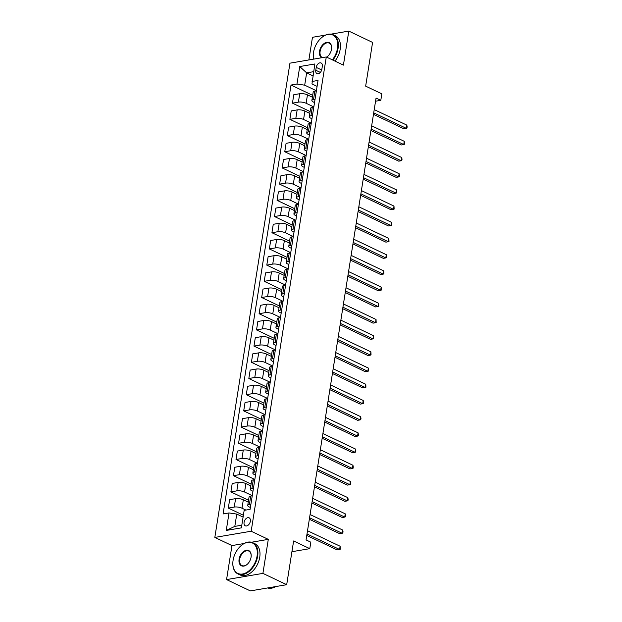<?xml version="1.0" encoding="UTF-8"?>
<svg xmlns="http://www.w3.org/2000/svg" width="622" height="622" viewBox="0 0 622 622"><rect width="100%" height="100%" fill="white"/><g stroke="black" fill="none" stroke-linecap="round" stroke-linejoin="round"><path stroke-width="0.93" d="M250.355 521.275A4.424 2.869 -64.6 0 0 249.119 517.815A4.424 2.869 -64.6 0 0 244.073 522.348A4.424 2.869 -64.6 0 0 245.317 525.808A4.424 2.869 -64.6 0 0 250.355 521.275M226.571 579.587L250.355 590.9L286.695 584.696L262.912 573.383L268.3 539.367L251.171 531.227L214.831 537.424L231.959 545.572L226.571 579.587L262.912 573.383M251.171 531.227L326.286 56.967L289.945 63.172L214.831 537.424M325.547 35.065L312.462 37.304L308.877 59.937M326.286 56.967L343.414 65.116L348.802 31.1L331.091 34.124M348.802 31.1L372.586 42.413L365.658 86.147L381.83 93.836L380.804 100.321L376.053 98.058L306.063 539.919L310.821 542.182L309.795 548.658L293.623 540.969L286.695 584.696M316.225 67.386L315.774 70.232A4.284 2.776 -64.6 0 0 316.979 73.59A4.284 2.776 -64.6 0 0 321.862 69.197L322.32 66.344A4.284 2.776 -64.6 0 0 321.115 62.993A4.284 2.776 -64.6 0 0 316.225 67.386L321.683 69.983M313.636 71.67L306.646 72.867L304.694 85.175L296.966 84.04L291.018 85.051L223.088 513.951L229.028 512.94L236.764 514.083L234.813 526.391L241.802 525.193M296.966 84.04L299.734 66.546L314.856 63.965L311.964 83.939L317.088 86.372M229.028 512.94L226.26 530.434L241.383 527.853L244.158 510.359L250.098 509.348L318.029 80.44L312.088 81.459M291.92 551.706L309.795 548.658M375.548 101.215L380.804 100.321M312.975 75.876L306.646 72.867L299.734 66.546M250.907 504.224L249.383 504.489A5.528 1.749 -171 0 0 247.727 505.429A5.528 1.749 -171 0 0 249.259 506.969L250.386 507.505M253.473 488.029L251.949 488.286A5.528 1.749 -171 0 0 250.293 489.234A5.528 1.749 -171 0 0 251.824 490.766L252.952 491.302M256.039 471.834L254.515 472.09A5.528 1.749 -171 0 0 252.859 473.039A5.528 1.749 -171 0 0 254.39 474.57L255.518 475.107M258.604 455.631L257.08 455.895A5.528 1.749 -171 0 0 255.424 456.836A5.528 1.749 -171 0 0 256.956 458.375L258.083 458.912M261.17 439.435L259.646 439.7A5.528 1.749 -171 0 0 257.99 440.64A5.528 1.749 -171 0 0 259.522 442.18L260.649 442.716M263.736 423.24L262.212 423.496A5.528 1.749 -171 0 0 260.556 424.445A5.528 1.749 -171 0 0 262.087 425.977L263.215 426.513M266.302 407.045L264.778 407.301A5.528 1.749 -171 0 0 263.122 408.25A5.528 1.749 -171 0 0 264.653 409.781L265.781 410.318M268.867 390.841L267.343 391.106A5.528 1.749 -171 0 0 265.687 392.047A5.528 1.749 -171 0 0 267.219 393.586L268.346 394.123M271.433 374.646L269.909 374.91A5.528 1.749 -171 0 0 268.253 375.851A5.528 1.749 -171 0 0 269.785 377.391L270.912 377.927M273.999 358.451L272.475 358.707A5.528 1.749 -171 0 0 270.819 359.656A5.528 1.749 -171 0 0 272.35 361.188L273.478 361.724M276.565 342.255L275.041 342.512A5.528 1.749 -171 0 0 273.377 343.461A5.528 1.749 -171 0 0 274.916 344.992L276.044 345.529M279.13 326.052L277.606 326.317A5.528 1.749 -171 0 0 275.943 327.258A5.528 1.749 -171 0 0 277.482 328.797L278.609 329.333M281.696 309.857L280.172 310.121A5.528 1.749 -171 0 0 278.508 311.062A5.528 1.749 -171 0 0 280.048 312.602L281.175 313.138M284.262 293.662L282.73 293.918A5.528 1.749 -171 0 0 281.074 294.867A5.528 1.749 -171 0 0 282.613 296.399L283.741 296.935M286.828 277.466L285.296 277.723A5.528 1.749 -171 0 0 283.64 278.672A5.528 1.749 -171 0 0 285.179 280.203L286.307 280.74M289.393 261.263L287.862 261.528A5.528 1.749 -171 0 0 286.206 262.468A5.528 1.749 -171 0 0 287.745 264.008L288.872 264.544M291.959 245.068L290.427 245.332A5.528 1.749 -171 0 0 288.771 246.273A5.528 1.749 -171 0 0 290.311 247.813L291.438 248.349M294.517 228.873L292.993 229.129A5.528 1.749 -171 0 0 291.337 230.078A5.528 1.749 -171 0 0 292.876 231.609L294.004 232.146M297.083 212.677L295.559 212.934A5.528 1.749 -171 0 0 293.903 213.882A5.528 1.749 -171 0 0 295.434 215.414L296.57 215.951M299.648 196.474L298.125 196.739A5.528 1.749 -171 0 0 296.469 197.679A5.528 1.749 -171 0 0 298 199.219L299.135 199.755M302.214 180.279L300.69 180.543A5.528 1.749 -171 0 0 299.034 181.484A5.528 1.749 -171 0 0 300.566 183.023L301.701 183.56M304.78 164.084L303.256 164.34A5.528 1.749 -171 0 0 301.6 165.289A5.528 1.749 -171 0 0 303.132 166.82L304.267 167.357M307.346 147.888L305.822 148.145A5.528 1.749 -171 0 0 304.166 149.093A5.528 1.749 -171 0 0 305.697 150.625L306.825 151.162M309.911 131.685L308.388 131.95A5.528 1.749 -171 0 0 306.732 132.89A5.528 1.749 -171 0 0 308.263 134.43L309.391 134.966M312.477 115.49L310.953 115.754A5.528 1.749 -171 0 0 309.297 116.695A5.528 1.749 -171 0 0 310.829 118.234L311.956 118.771M315.043 99.295L313.519 99.551A5.528 1.749 -171 0 0 311.863 100.5A5.528 1.749 -171 0 0 313.395 102.031L314.522 102.568M316.396 90.742L304.694 85.175M312.384 97.195L307.462 94.855A5.528 1.749 -171 0 0 299.726 93.712L293.786 94.723L292.449 103.151L310.114 111.548M313.83 106.937L306.125 103.275A5.528 1.749 -171 0 0 298.397 102.132L292.449 103.151M309.818 113.391L304.897 111.05A5.528 1.749 -171 0 0 297.16 109.907L291.22 110.926L289.883 119.346L307.548 127.743M311.264 123.133L303.559 119.471A5.528 1.749 -171 0 0 295.831 118.335L289.883 119.346M307.252 129.586L302.331 127.246A5.528 1.749 -171 0 0 294.595 126.103L288.655 127.121L287.317 135.542L304.982 143.939M308.699 139.336L300.994 135.666A5.528 1.749 -171 0 0 293.265 134.531L287.317 135.542M304.687 145.781L299.765 143.441A5.528 1.749 -171 0 0 292.029 142.306L286.089 143.317L284.759 151.737L302.416 160.142M306.133 155.531L298.436 151.869A5.528 1.749 -171 0 0 290.699 150.726L284.759 151.737M302.121 161.984L297.199 159.644A5.528 1.749 -171 0 0 289.463 158.501L283.523 159.512L282.194 167.94L299.851 176.337M303.575 171.726L295.87 168.064A5.528 1.749 -171 0 0 288.134 166.921L282.194 167.94M299.555 178.18L294.634 175.839A5.528 1.749 -171 0 0 286.897 174.696L280.957 175.715L279.628 184.135L297.285 192.532M301.009 187.922L293.304 184.26A5.528 1.749 -171 0 0 285.568 183.125L279.628 184.135M296.989 194.375L292.068 192.035A5.528 1.749 -171 0 0 284.332 190.892L278.392 191.91L277.062 200.331L294.719 208.728M298.443 204.125L290.738 200.455A5.528 1.749 -171 0 0 283.002 199.32L277.062 200.331M294.424 210.57L289.502 208.23A5.528 1.749 -171 0 0 281.774 207.095L275.826 208.106L274.496 216.526L292.153 224.931M295.878 220.32L288.173 216.658A5.528 1.749 -171 0 0 280.436 215.515L274.496 216.526M291.858 226.773L286.936 224.433A5.528 1.749 -171 0 0 279.208 223.29L273.26 224.301L271.931 232.729L289.588 241.126M293.312 236.515L285.607 232.853A5.528 1.749 -171 0 0 277.871 231.711L271.931 232.729M289.3 242.969L284.371 240.628A5.528 1.749 -171 0 0 276.642 239.486L270.694 240.504L269.365 248.924L287.022 257.321M290.746 252.711L283.041 249.049A5.528 1.749 -171 0 0 275.305 247.914L269.365 248.924M286.734 259.164L281.805 256.824A5.528 1.749 -171 0 0 274.077 255.681L268.129 256.699L266.799 265.12L284.456 273.517M288.18 268.914L280.475 265.244A5.528 1.749 -171 0 0 272.739 264.109L266.799 265.12M284.168 275.359L279.239 273.019A5.528 1.749 -171 0 0 271.511 271.884L265.563 272.895L264.233 281.315L281.89 289.72M285.615 285.109L277.91 281.447A5.528 1.749 -171 0 0 270.173 280.304L264.233 281.315M281.603 291.562L276.681 289.222A5.528 1.749 -171 0 0 268.945 288.079L263.005 289.09L261.668 297.518L279.325 305.915M283.049 301.305L275.344 297.643A5.528 1.749 -171 0 0 267.608 296.5L261.668 297.518M279.037 307.758L274.115 305.418A5.528 1.749 -171 0 0 266.379 304.275L260.439 305.293L259.102 313.713L276.759 322.11M280.483 317.5L272.778 313.838A5.528 1.749 -171 0 0 265.042 312.703L259.102 313.713M276.471 323.953L271.55 321.613A5.528 1.749 -171 0 0 263.814 320.47L257.873 321.488L256.536 329.909L274.193 338.306M277.917 333.703L270.212 330.033A5.528 1.749 -171 0 0 262.476 328.898L256.536 329.909M273.905 340.148L268.984 337.808A5.528 1.749 -171 0 0 261.248 336.673L255.308 337.684L253.97 346.104L271.627 354.509M275.352 349.898L267.647 346.236A5.528 1.749 -171 0 0 259.91 345.093L253.97 346.104M271.34 356.352L266.418 354.011A5.528 1.749 -171 0 0 258.682 352.868L252.742 353.879L251.405 362.307L269.062 370.704M272.786 366.094L265.081 362.432A5.528 1.749 -171 0 0 257.345 361.289L251.405 362.307M268.774 372.547L263.852 370.207A5.528 1.749 -171 0 0 256.116 369.064L250.176 370.082L248.839 378.503L266.496 386.9M270.22 382.289L262.515 378.627A5.528 1.749 -171 0 0 254.779 377.492L248.839 378.503M266.208 388.742L261.287 386.402A5.528 1.749 -171 0 0 253.551 385.259L247.61 386.278L246.273 394.698L263.938 403.103M267.654 398.492L259.949 394.822A5.528 1.749 -171 0 0 252.213 393.687L246.273 394.698M263.642 404.938L258.721 402.597A5.528 1.749 -171 0 0 250.985 401.462L245.045 402.473L243.707 410.893L261.372 419.298M265.089 414.687L257.384 411.025A5.528 1.749 -171 0 0 249.647 409.882L243.707 410.893M261.077 421.141L256.155 418.8A5.528 1.749 -171 0 0 248.419 417.657L242.479 418.668L241.142 427.096L258.806 435.493M262.523 430.883L254.818 427.221A5.528 1.749 -171 0 0 247.089 426.078L241.142 427.096M258.511 437.336L253.589 434.996A5.528 1.749 -171 0 0 245.853 433.853L239.913 434.871L238.576 443.292L256.241 451.689M259.957 447.078L252.252 443.416A5.528 1.749 -171 0 0 244.524 442.281L238.576 443.292M255.945 453.531L251.024 451.191A5.528 1.749 -171 0 0 243.288 450.048L237.347 451.067L236.01 459.487L253.675 467.892M257.391 463.281L249.686 459.611A5.528 1.749 -171 0 0 241.958 458.476L236.01 459.487M253.379 469.727L248.458 467.386A5.528 1.749 -171 0 0 240.722 466.251L234.782 467.262L233.444 475.682L251.109 484.087M254.826 479.476L247.121 475.814A5.528 1.749 -171 0 0 239.392 474.672L233.444 475.682M250.814 485.93L245.892 483.589A5.528 1.749 -171 0 0 238.156 482.447L232.216 483.457L230.879 491.885L248.543 500.282M252.26 495.672L244.555 492.01A5.528 1.749 -171 0 0 236.827 490.867L230.879 491.885M248.248 502.125L243.326 499.785A5.528 1.749 -171 0 0 235.59 498.642L229.65 499.66L228.321 508.081L243.381 515.249M245.892 510.063L241.997 508.205A5.528 1.749 -171 0 0 234.261 507.07L228.321 508.081M243.093 517.092L236.764 514.083M316.38 90.866L314.849 91.131A5.528 1.749 -171 0 0 313.193 92.072L311.863 100.5M291.018 85.051L312.679 95.353M313.815 107.07L312.291 107.326A5.528 1.749 -171 0 0 310.627 108.275L309.297 116.695M311.249 123.265L309.725 123.521A5.528 1.749 -171 0 0 308.061 124.47L306.732 132.89M308.683 139.46L307.159 139.725A5.528 1.749 -171 0 0 305.503 140.665L304.166 149.093M306.117 155.655L304.593 155.92A5.528 1.749 -171 0 0 302.937 156.868L301.6 165.289M303.552 171.859L302.028 172.115A5.528 1.749 -171 0 0 300.372 173.064L299.034 181.484M300.986 188.054L299.462 188.31A5.528 1.749 -171 0 0 297.806 189.259L296.469 197.679M298.42 204.249L296.896 204.514A5.528 1.749 -171 0 0 295.24 205.454L293.903 213.882M295.854 220.445L294.33 220.709A5.528 1.749 -171 0 0 292.674 221.657L291.337 230.078M293.289 236.648L291.765 236.904A5.528 1.749 -171 0 0 290.109 237.853L288.771 246.273M290.723 252.843L289.199 253.1A5.528 1.749 -171 0 0 287.543 254.048L286.206 262.468M288.157 269.038L286.633 269.303A5.528 1.749 -171 0 0 284.977 270.243L283.64 278.672M285.591 285.234L284.067 285.498A5.528 1.749 -171 0 0 282.411 286.447L281.074 294.867M283.026 301.437L281.502 301.693A5.528 1.749 -171 0 0 279.846 302.642L278.508 311.062M280.46 317.632L278.936 317.889A5.528 1.749 -171 0 0 277.28 318.837L275.943 327.258M277.894 333.827L276.37 334.092A5.528 1.749 -171 0 0 274.714 335.033L273.377 343.461M275.328 350.03L273.804 350.287A5.528 1.749 -171 0 0 272.148 351.236L270.819 359.656M272.763 366.226L271.239 366.482A5.528 1.749 -171 0 0 269.583 367.431L268.253 375.851M270.205 382.421L268.673 382.678A5.528 1.749 -171 0 0 267.017 383.626L265.687 392.047M267.639 398.616L266.107 398.881A5.528 1.749 -171 0 0 264.451 399.822L263.122 408.25M265.073 414.82L263.541 415.076A5.528 1.749 -171 0 0 261.885 416.025L260.556 424.445M262.507 431.015L260.976 431.271A5.528 1.749 -171 0 0 259.32 432.22L257.99 440.64M259.942 447.21L258.41 447.467A5.528 1.749 -171 0 0 256.754 448.415L255.424 456.836M257.376 463.406L255.852 463.67A5.528 1.749 -171 0 0 254.188 464.611L252.859 473.039M254.81 479.609L253.286 479.865A5.528 1.749 -171 0 0 251.622 480.814L250.293 489.234M252.244 495.804L250.72 496.061A5.528 1.749 -171 0 0 249.064 497.009L247.727 505.429M226.26 530.434L234.813 526.391M268.3 539.367L251.49 542.236M244.143 543.496L231.959 545.572M373.472 114.324L403.849 128.77L406.306 128.35L373.705 112.846M406.819 125.108L407.169 126.795L406.959 128.093L406.306 128.35L406.819 125.108L374.219 109.604M370.906 130.519L401.283 144.965L403.74 144.545L371.14 129.042M404.253 141.311L404.603 142.998L404.393 144.288L403.74 144.545L404.253 141.311L371.653 125.8M368.341 146.714L398.725 161.16L401.174 160.748L368.574 145.237M401.688 157.506L402.037 159.193L401.828 160.484L401.174 160.748L401.688 157.506L369.087 142.003M365.775 162.91L396.16 177.363L398.609 176.943L366.008 161.44M399.122 173.701L399.472 175.388L399.262 176.687L398.609 176.943L399.122 173.701L366.521 158.198M363.209 179.113L393.594 193.559L396.043 193.139L363.442 177.635M396.556 189.897L396.704 192.882L396.043 193.139L396.556 189.897L363.956 174.393M332.335 59.844A16.872 10.924 -64.6 0 0 337.513 48.197A16.872 10.924 -64.6 0 0 333.392 35.337A16.872 10.924 -64.6 0 0 320.968 38.222A16.872 10.924 -64.6 0 0 313.55 52.287A16.872 10.924 -64.6 0 0 313.332 54.277A16.872 10.924 -64.6 0 0 313.69 59.121M321.053 38.144A17.284 11.196 115.4 0 1 321.139 38.066A17.284 11.196 115.4 0 1 333.244 34.77A17.284 11.196 115.4 0 1 338.096 48.283A17.284 11.196 115.4 0 1 332.879 60.101M321.706 57.753A8.436 5.466 115.4 0 1 319.545 51.261A8.436 5.466 115.4 0 1 326.402 42.413A8.436 5.466 115.4 0 1 331.635 48.221A8.436 5.466 115.4 0 1 331.526 49.216A8.436 5.466 115.4 0 1 327.817 56.244A8.436 5.466 115.4 0 1 326.667 57.154M331.627 48.337A8.016 5.194 -64.6 0 0 329.263 43.136A8.016 5.194 -64.6 0 0 320.12 51.346A8.016 5.194 -64.6 0 0 322.375 57.621A8.016 5.194 -64.6 0 0 322.406 57.628M326.612 57.123A8.016 5.194 -64.6 0 0 327.903 56.167M333.244 34.77L335.336 35.765A17.284 11.196 115.4 0 1 340.187 49.278A17.284 11.196 115.4 0 1 334.97 61.096M313.612 59.129A17.284 11.196 115.4 0 1 313.317 54.511A17.284 11.196 115.4 0 1 313.325 54.394M257.065 556.138A16.872 10.924 -64.6 0 0 252.944 543.278A16.872 10.924 -64.6 0 0 240.512 546.17A16.872 10.924 -64.6 0 0 233.102 560.228A16.872 10.924 -64.6 0 0 232.877 562.226A16.872 10.924 -64.6 0 0 243.35 573.834A16.872 10.924 -64.6 0 0 257.065 556.138M240.597 546.093A17.284 11.196 115.4 0 1 240.683 546.015A17.284 11.196 115.4 0 1 252.789 542.711A17.284 11.196 115.4 0 1 257.64 556.223A17.284 11.196 115.4 0 1 237.946 573.927A17.284 11.196 115.4 0 1 232.861 562.459A17.284 11.196 115.4 0 1 232.869 562.342M251.07 557.164A8.436 5.466 115.4 0 1 247.369 564.193A8.436 5.466 115.4 0 1 241.149 565.639A8.436 5.466 115.4 0 1 239.089 559.209A8.436 5.466 115.4 0 1 245.947 550.361A8.436 5.466 115.4 0 1 251.187 556.169A8.436 5.466 115.4 0 1 251.07 557.164M251.171 556.286A8.016 5.194 -64.6 0 0 248.808 551.076A8.016 5.194 -64.6 0 0 239.672 559.295A8.016 5.194 -64.6 0 0 241.919 565.561A8.016 5.194 -64.6 0 0 247.455 564.107M252.789 542.711L254.888 543.706A17.284 11.196 115.4 0 1 259.739 557.219A17.284 11.196 115.4 0 1 240.038 574.922L237.946 573.927M275.771 586.562A17.284 11.196 115.4 0 1 267.592 587.961M360.643 195.308L391.028 209.754L393.477 209.334L360.884 193.831M393.99 206.1L394.138 209.078L393.477 209.334L393.99 206.1L361.398 190.589M358.085 211.503L388.462 225.949L390.911 225.537L358.319 210.026M391.425 222.295L391.572 225.273L390.911 225.537L391.425 222.295L358.832 206.792M355.52 227.699L385.897 242.152L388.353 241.733L355.753 226.229M388.867 238.49L389.007 241.476L388.353 241.733L388.867 238.49L356.266 222.987M352.954 243.902L383.331 258.348L385.788 257.928L353.187 242.424M386.301 254.686L386.441 257.671L385.788 257.928L386.301 254.686L353.7 239.182M350.388 260.097L380.765 274.543L383.222 274.123L350.621 258.62M383.735 270.889L383.875 273.867L383.222 274.123L383.735 270.889L351.135 255.378M347.822 276.292L378.199 290.738L380.656 290.326L348.056 274.815M381.169 287.084L381.309 290.062L380.656 290.326L381.169 287.084L348.569 271.581M345.257 292.488L375.634 306.941L378.09 306.522L345.49 291.018M378.604 303.279L378.744 306.265L378.09 306.522L378.604 303.279L346.003 287.776M342.691 308.691L373.068 323.137L375.525 322.717L342.924 307.214M376.038 319.475L376.178 322.46L375.525 322.717L376.038 319.475L343.437 303.971M340.125 324.886L370.502 339.332L372.959 338.912L340.358 323.409M373.472 335.678L373.612 338.656L372.959 338.912L373.472 335.678L340.872 320.167M337.559 341.081L367.936 355.527L370.393 355.115L337.793 339.604M370.906 351.873L371.046 354.851L370.393 355.115L370.906 351.873L338.306 336.37M334.994 357.277L365.371 371.731L367.827 371.311L335.227 355.807M368.341 368.068L368.481 371.054L367.827 371.311L368.341 368.068L335.74 352.565M332.428 373.48L362.805 387.926L365.262 387.506L332.661 372.003M365.775 384.264L365.915 387.249L365.262 387.506L365.775 384.264L333.174 368.76M329.862 389.675L360.239 404.121L362.696 403.701L330.095 388.198M363.209 400.467L363.559 402.154L363.349 403.445L362.696 403.701L363.209 400.467L330.609 384.956M327.296 405.871L357.673 420.317L360.13 419.904L327.53 404.393M360.643 416.662L360.993 418.349L360.783 419.64L360.13 419.904L360.643 416.662L328.043 401.159M324.731 422.066L355.108 436.52L357.564 436.1L324.964 420.596M358.078 432.858L358.428 434.545L358.218 435.843L357.564 436.1L358.078 432.858L325.477 417.354M322.165 438.269L352.542 452.715L354.999 452.295L322.398 436.792M355.512 449.053L355.862 450.74L355.652 452.038L354.999 452.295L355.512 449.053L322.911 433.55M319.599 454.464L349.976 468.91L352.433 468.49L319.832 452.987M352.946 465.256L353.296 466.943L353.086 468.234L352.433 468.49L352.946 465.256L320.346 449.745M317.033 470.66L347.41 485.106L349.867 484.693L317.267 469.182M350.38 481.451L350.73 483.138L350.52 484.429L349.867 484.693L350.38 481.451L317.78 465.948M314.468 486.855L344.845 501.309L347.301 500.889L314.701 485.385M347.815 497.647L348.164 499.334L347.955 500.632L347.301 500.889L347.815 497.647L315.214 482.143M311.902 503.058L342.287 517.504L344.736 517.084L312.135 501.581M345.249 513.842L345.599 515.529L345.389 516.828L344.736 517.084L345.249 513.842L312.648 498.339M309.336 519.253L339.721 533.699L342.17 533.279L309.569 517.776M342.683 530.045L343.033 531.732L342.823 533.023L342.17 533.279L342.683 530.045L310.083 514.534M306.77 535.449L337.155 549.902L339.604 549.483L307.004 533.971M340.117 546.24L340.265 549.218L339.604 549.483L340.117 546.24L307.517 530.737M306.125 103.275L307.462 94.855M303.559 119.471L304.897 111.05M300.994 135.666L302.331 127.246M298.436 151.869L299.765 143.441M295.87 168.064L297.199 159.644M293.304 184.26L294.634 175.839M290.738 200.455L292.068 192.035M288.173 216.658L289.502 208.23M285.607 232.853L286.936 224.433M283.041 249.049L284.371 240.628M280.475 265.244L281.805 256.824M277.91 281.447L279.239 273.019M275.344 297.643L276.681 289.222M272.778 313.838L274.115 305.418M270.212 330.033L271.55 321.613M267.647 346.236L268.984 337.808M265.081 362.432L266.418 354.011M262.515 378.627L263.852 370.207M259.949 394.822L261.287 386.402M257.384 411.025L258.721 402.597M254.818 427.221L256.155 418.8M252.252 443.416L253.589 434.996M249.686 459.611L251.024 451.191M247.121 475.814L248.458 467.386M244.555 492.01L245.892 483.589M241.997 508.205L243.326 499.785M298.397 102.132L299.726 93.712M313.519 99.551L314.849 91.131M310.953 115.754L312.291 107.326M295.831 118.335L297.16 109.907M308.388 131.95L309.725 123.521M293.265 134.531L294.595 126.103M305.822 148.145L307.159 139.725M290.699 150.726L292.029 142.306M303.256 164.34L304.593 155.92M288.134 166.921L289.463 158.501M300.69 180.543L302.028 172.115M285.568 183.125L286.897 174.696M298.125 196.739L299.462 188.31M283.002 199.32L284.332 190.892M295.559 212.934L296.896 204.514M280.436 215.515L281.774 207.095M292.993 229.129L294.33 220.709M277.871 231.711L279.208 223.29M290.427 245.332L291.765 236.904M275.305 247.914L276.642 239.486M287.862 261.528L289.199 253.1M272.739 264.109L274.077 255.681M285.296 277.723L286.633 269.303M270.173 280.304L271.511 271.884M282.73 293.918L284.067 285.498M267.608 296.5L268.945 288.079M280.172 310.121L281.502 301.693M265.042 312.703L266.379 304.275M277.606 326.317L278.936 317.889M262.476 328.898L263.814 320.47M275.041 342.512L276.37 334.092M259.91 345.093L261.248 336.673M272.475 358.707L273.804 350.287M257.345 361.289L258.682 352.868M269.909 374.91L271.239 366.482M254.779 377.492L256.116 369.064M267.343 391.106L268.673 382.678M252.213 393.687L253.551 385.259M264.778 407.301L266.107 398.881M249.647 409.882L250.985 401.462M262.212 423.496L263.541 415.076M247.089 426.078L248.419 417.657M259.646 439.7L260.976 431.271M244.524 442.281L245.853 433.853M257.08 455.895L258.41 447.467M241.958 458.476L243.288 450.048M254.515 472.09L255.852 463.67M239.392 474.672L240.722 466.251M251.949 488.286L253.286 479.865M236.827 490.867L238.156 482.447M249.383 504.489L250.72 496.061M234.261 507.07L235.59 498.642M320.338 72.409L315.774 70.232"/></g></svg>
